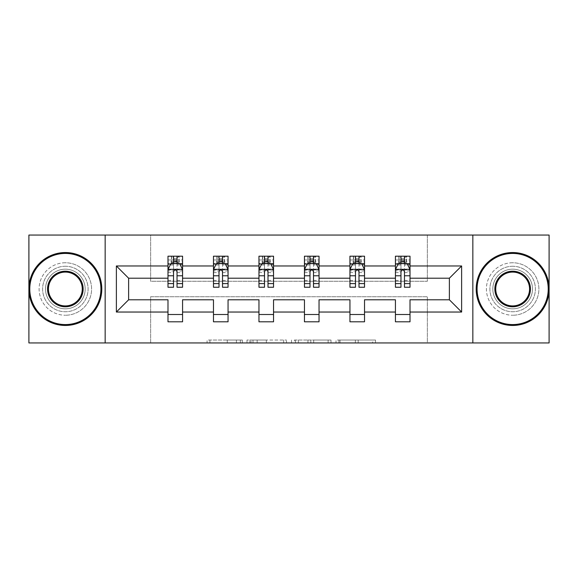 <?xml version="1.0" encoding="UTF-8"?>
<svg xmlns="http://www.w3.org/2000/svg" width="578" height="578" viewBox="0 0 578 578"><rect width="100%" height="100%" fill="white"/><g stroke="black" fill="none" stroke-linecap="round" stroke-linejoin="round"><path stroke-width="0.43" stroke-dasharray="2.89 2.17" d="M242.348 342.942L209.93 342.942L242.348 342.942L242.348 340.03L227.248 340.03L227.248 342.942L227.248 340.03L242.348 340.03L242.348 342.942L242.348 340.03L227.248 340.03L227.248 342.942L227.248 340.03L242.348 340.03L209.93 340.03L242.348 340.03M512.65 266.256A22.744 22.744 0 0 0 489.906 289A22.744 22.744 0 0 0 512.65 311.744A22.744 22.744 0 0 0 535.394 289A22.744 22.744 0 0 0 512.65 266.256A22.744 22.744 0 0 0 489.906 289A22.744 22.744 0 0 0 512.65 311.744A22.744 22.744 0 0 0 535.394 289A22.744 22.744 0 0 0 512.65 266.256M65.35 266.256A22.744 22.744 0 0 0 42.606 289A22.744 22.744 0 0 0 65.35 311.744A22.744 22.744 0 0 0 88.094 289A22.744 22.744 0 0 0 65.35 266.256A22.744 22.744 0 0 0 42.606 289A22.744 22.744 0 0 0 65.35 311.744A22.744 22.744 0 0 0 88.094 289A22.744 22.744 0 0 0 65.35 266.256M372.644 342.942L338.874 342.942L372.644 342.942L372.644 340.03L358.194 340.03L375.512 340.03L375.512 342.942L375.512 340.03L338.874 340.03L375.512 340.03L375.512 342.942L375.512 340.03L372.644 340.03L372.644 342.942M355.333 342.942L340.016 342.942L355.333 342.942L355.333 340.03L358.194 340.03L355.333 340.03L355.333 342.942L355.333 340.03L340.016 340.03L340.016 342.942L340.016 340.03L355.333 340.03L355.333 342.942M336.013 342.942L338.874 342.942L336.013 342.942L336.013 340.03L338.874 340.03L336.013 340.03L336.013 342.942M207.069 342.942L209.93 342.942L207.069 342.942L207.069 340.03L209.93 340.03L207.069 340.03L207.069 342.942M28.9 342.942L150.641 342.942L150.641 296.731L427.359 296.731L427.359 342.942L150.641 342.942L150.641 296.731L427.359 296.731L427.359 342.942L549.1 342.942L549.1 235.058L427.359 235.058L427.359 281.269L150.641 281.269L150.641 235.058L427.359 235.058L427.359 281.269L150.641 281.269L150.641 235.058L28.9 235.058L28.9 342.942M286.493 342.942L283.632 342.942L286.493 342.942L286.493 340.03L286.493 342.942M249.862 342.942L283.632 342.942L247.001 342.942L249.862 342.942L249.862 340.03L286.493 340.03L247.001 340.03L247.001 342.942L247.001 340.03L249.862 340.03L249.862 342.942M294.368 342.942L330.999 342.942L291.507 342.942L294.368 342.942L294.368 340.03L330.999 340.03L330.999 342.942L330.999 340.03L313.688 340.03L313.688 342.942M167.988 263.98L167.988 283.458L167.988 269.464L167.988 278.213L128.627 278.213L128.627 299.787L167.988 299.787L167.988 314.511L182.569 314.511L182.569 299.787L213.477 299.787L213.477 314.511L228.057 314.511L228.057 299.787L258.966 299.787L258.966 314.511L273.546 314.511L273.546 299.787L304.454 299.787L304.454 314.511L319.034 314.511L319.034 299.787L349.943 299.787L349.943 314.511L364.523 314.511L364.523 299.787L395.431 299.787L395.431 314.511L410.012 314.511L410.012 299.787L449.373 299.787L449.373 278.213L410.012 278.213L410.012 256.199L395.431 256.199L399.073 256.199L399.073 263.489L410.012 263.489L410.012 256.199L406.58 256.199L406.58 263.489M349.943 263.98L349.943 283.458L349.943 256.199L353.584 256.199L353.584 263.489L364.523 263.489L364.523 256.199L349.943 256.199L349.943 263.489L364.523 263.489L364.523 256.199L361.091 256.199L361.091 263.489M258.966 263.98L258.966 283.458L258.966 256.199L262.614 256.199L262.614 263.489L273.546 263.489L273.546 256.199L258.966 256.199L258.966 263.489L273.546 263.489L273.546 256.199L270.114 256.199L270.114 263.489M167.988 278.213L167.988 256.199L171.637 256.199L171.637 263.489L182.569 263.489L182.569 256.199L167.988 256.199L167.988 263.489L182.569 263.489L182.569 256.199L179.137 256.199L179.137 263.489M213.477 263.98L213.477 283.458L213.477 256.199L217.126 256.199L217.126 263.489L228.057 263.489L228.057 256.199L213.477 256.199L213.477 263.489L228.057 263.489L228.057 256.199L224.625 256.199L224.625 263.489M304.454 263.98L304.454 283.458L304.454 256.199L308.096 256.199L308.096 263.489L319.034 263.489L319.034 256.199L304.454 256.199L304.454 263.489L319.034 263.489L319.034 256.199L315.602 256.199L315.602 263.489M395.431 263.98L395.431 283.458L395.431 256.199L395.431 263.489L410.012 263.489L400.973 263.489M395.431 278.213L364.523 278.213L364.523 263.489L355.484 263.489M349.943 278.213L319.034 278.213L319.034 263.489L309.996 263.489M304.454 278.213L273.546 278.213L273.546 263.489L264.507 263.489M258.966 278.213L228.057 278.213L228.057 263.489L219.019 263.489M213.477 278.213L182.569 278.213L182.569 263.489L173.53 263.489M404.47 263.489L410.012 263.489L410.012 261.841L404.47 261.841M358.981 263.489L364.523 263.489L364.523 261.841L358.981 261.841M313.493 263.489L319.034 263.489L319.034 261.841L313.493 261.841M268.004 263.489L273.546 263.489L273.546 261.841L268.004 261.841M222.516 263.489L228.057 263.489L228.057 261.841L222.516 261.841M177.027 263.489L182.569 263.489L182.569 261.841L177.027 261.841M395.431 314.511L395.431 321.801L410.012 321.801L410.012 314.511M349.943 314.511L349.943 321.801L364.523 321.801L364.523 314.511M304.454 314.511L304.454 321.801L319.034 321.801L319.034 314.511M258.966 314.511L258.966 321.801L273.546 321.801L273.546 314.511M213.477 314.511L213.477 321.801L228.057 321.801L228.057 314.511M167.988 314.511L167.988 321.801L182.569 321.801L182.569 314.511M105.153 342.942L105.153 235.058M472.847 235.058L472.847 342.942M253.005 342.942L257.159 342.942L253.005 342.942L253.005 340.03L251.004 340.03L251.004 342.942L251.004 340.03L257.159 340.03L253.005 340.03L253.005 342.942M257.159 342.942L266.321 342.942L257.159 342.942L257.159 340.03L266.321 340.03L266.321 342.942L266.321 340.03L257.159 340.03L257.159 342.942M294.368 340.03L310.827 340.03L310.827 342.942L310.827 340.03L307.958 340.03L310.827 340.03L310.827 342.942L310.827 340.03L313.688 340.03M295.51 340.03L295.51 342.942L295.51 340.03M291.507 340.03L291.507 342.942L291.507 340.03M171.42 256.199L171.42 263.489L167.988 263.489L167.988 259.984L173.53 259.984L173.53 256.199L177.027 256.199L177.027 259.984L182.569 259.984L182.569 261.841M167.988 287.252L167.988 259.984L182.569 259.984L182.569 264.999L177.027 264.999L177.027 259.984M167.988 269.464L170.907 263.633L179.65 263.633L182.569 269.464L182.569 283.458L182.569 263.98M182.569 269.464L182.569 278.213M182.569 287.252L182.569 264.999M173.53 287.252L173.53 270.93L167.988 270.93M167.988 269.912L173.53 269.912L173.53 283.458L173.53 271.653C174.693 269.442 175.857 269.442 177.027 271.653L177.027 283.458L177.027 269.912L182.569 269.912M173.819 258.38L176.738 258.38L176.738 261.299L173.819 261.299L173.819 258.38L171.637 256.199L178.927 256.199L178.927 263.489L179.137 256.199M173.53 259.984L173.53 270.93M173.53 269.912L173.53 263.633M177.027 263.633L177.027 269.912M182.569 270.93L177.027 270.93L177.027 264.999M177.027 270.93L177.027 287.252M171.42 263.489L171.637 256.199M178.927 263.489L176.738 261.299M173.819 261.299L171.637 263.489M178.927 256.199L176.738 258.38M65.35 325.45A36.45 36.45 0 0 1 28.9 289A36.45 36.45 0 0 1 65.35 252.55A36.45 36.45 0 0 1 101.8 289A36.45 36.45 0 0 1 65.35 325.45A36.45 36.45 0 0 1 28.9 289A36.45 36.45 0 0 1 65.35 252.55A36.45 36.45 0 0 1 101.8 289A36.45 36.45 0 0 1 65.35 325.45A36.45 36.45 0 0 1 28.9 289A36.45 36.45 0 0 1 65.35 252.55A36.45 36.45 0 0 1 101.8 289A36.45 36.45 0 0 1 65.35 325.45M65.35 262.759A26.241 26.241 0 0 0 39.109 289A26.241 26.241 0 0 0 65.35 315.241A26.241 26.241 0 0 1 39.109 289A26.241 26.241 0 0 1 65.35 262.759A26.241 26.241 0 0 1 91.591 289A26.241 26.241 0 0 1 65.35 315.241A26.241 26.241 0 0 0 91.591 289A26.241 26.241 0 0 0 65.35 262.759M65.35 272.086A16.914 16.914 0 0 1 82.264 289A16.914 16.914 0 0 1 65.35 305.914A16.914 16.914 0 0 1 48.436 289A16.914 16.914 0 0 1 65.35 272.086M65.35 308.825A19.825 19.825 0 0 1 45.518 289A19.825 19.825 0 0 1 65.35 269.175A19.825 19.825 0 0 1 85.176 289A19.825 19.825 0 0 1 65.35 308.825A19.825 19.825 0 0 1 45.518 289A19.825 19.825 0 0 1 65.35 269.175A19.825 19.825 0 0 1 85.176 289A19.825 19.825 0 0 1 65.35 308.825M512.65 325.45A36.45 36.45 0 0 1 476.2 289A36.45 36.45 0 0 1 512.65 252.55A36.45 36.45 0 0 1 549.1 289A36.45 36.45 0 0 1 512.65 325.45A36.45 36.45 0 0 1 476.2 289A36.45 36.45 0 0 1 512.65 252.55A36.45 36.45 0 0 1 549.1 289A36.45 36.45 0 0 1 512.65 325.45A36.45 36.45 0 0 1 476.2 289A36.45 36.45 0 0 1 512.65 252.55A36.45 36.45 0 0 1 549.1 289A36.45 36.45 0 0 1 512.65 325.45M512.65 262.759A26.241 26.241 0 0 0 486.409 289A26.241 26.241 0 0 0 512.65 315.241A26.241 26.241 0 0 1 486.409 289A26.241 26.241 0 0 1 512.65 262.759A26.241 26.241 0 0 1 538.891 289A26.241 26.241 0 0 1 512.65 315.241A26.241 26.241 0 0 0 538.891 289A26.241 26.241 0 0 0 512.65 262.759M512.65 272.086A16.914 16.914 0 0 1 529.564 289A16.914 16.914 0 0 1 512.65 305.914A16.914 16.914 0 0 1 495.736 289A16.914 16.914 0 0 1 512.65 272.086M512.65 308.825A19.825 19.825 0 0 1 492.824 289A19.825 19.825 0 0 1 512.65 269.175A19.825 19.825 0 0 1 532.483 289A19.825 19.825 0 0 1 512.65 308.825A19.825 19.825 0 0 1 492.824 289A19.825 19.825 0 0 1 512.65 269.175A19.825 19.825 0 0 1 532.483 289A19.825 19.825 0 0 1 512.65 308.825M216.909 256.199L216.909 263.489L213.477 263.489L213.477 259.984L219.019 259.984L219.019 256.199L222.516 256.199L222.516 259.984L228.057 259.984L228.057 261.841M213.477 287.252L213.477 259.984L228.057 259.984L228.057 264.999L222.516 264.999L222.516 259.984M213.477 269.464L216.396 263.633L225.138 263.633L228.057 269.464L228.057 283.458L228.057 263.98M228.057 269.464L228.057 278.213M228.057 287.252L228.057 264.999M219.019 287.252L219.019 270.93L213.477 270.93M213.477 269.912L219.019 269.912L219.019 283.458L219.019 271.653C220.182 269.442 221.345 269.442 222.516 271.653L222.516 283.458L222.516 269.912L228.057 269.912M219.308 258.38L222.227 258.38L222.227 261.299L219.308 261.299L219.308 258.38L217.126 256.199L224.416 256.199L224.416 263.489L224.625 256.199M219.019 259.984L219.019 270.93M219.019 269.912L219.019 263.633M222.516 263.633L222.516 269.912M228.057 270.93L222.516 270.93L222.516 264.999M222.516 270.93L222.516 287.252M216.909 263.489L217.126 256.199M224.416 263.489L222.227 261.299M219.308 261.299L217.126 263.489M224.416 256.199L222.227 258.38M262.398 256.199L262.398 263.489L258.966 263.489L258.966 259.984L264.507 259.984L264.507 256.199L268.004 256.199L268.004 259.984L273.546 259.984L273.546 261.841M258.966 287.252L258.966 259.984L273.546 259.984L273.546 264.999L268.004 264.999L268.004 259.984M258.966 269.464L261.885 263.633L270.627 263.633L273.546 269.464L273.546 283.458L273.546 263.98M273.546 269.464L273.546 278.213M273.546 287.252L273.546 264.999M264.507 287.252L264.507 270.93L258.966 270.93M258.966 269.912L264.507 269.912L264.507 283.458L264.507 271.653C265.67 269.442 266.834 269.442 268.004 271.653L268.004 283.458L268.004 269.912L273.546 269.912M264.796 258.38L267.715 258.38L267.715 261.299L264.796 261.299L264.796 258.38L262.614 256.199L269.904 256.199L269.904 263.489L270.114 256.199M264.507 259.984L264.507 270.93M264.507 269.912L264.507 263.633M268.004 263.633L268.004 269.912M273.546 270.93L268.004 270.93L268.004 264.999M268.004 270.93L268.004 287.252M262.398 263.489L262.614 256.199M269.904 263.489L267.715 261.299M264.796 261.299L262.614 263.489M269.904 256.199L267.715 258.38M307.886 256.199L307.886 263.489L304.454 263.489L304.454 259.984L309.996 259.984L309.996 256.199L313.493 256.199L313.493 259.984L319.034 259.984L319.034 261.841M304.454 287.252L304.454 259.984L319.034 259.984L319.034 264.999L313.493 264.999L313.493 259.984M304.454 269.464L307.373 263.633L316.115 263.633L319.034 269.464L319.034 283.458L319.034 263.98M319.034 269.464L319.034 278.213M319.034 287.252L319.034 264.999M309.996 287.252L309.996 270.93L304.454 270.93M304.454 269.912L309.996 269.912L309.996 283.458L309.996 271.653C311.159 269.442 312.322 269.442 313.493 271.653L313.493 283.458L313.493 269.912L319.034 269.912M310.285 258.38L313.204 258.38L313.204 261.299L310.285 261.299L310.285 258.38L308.096 256.199L315.386 256.199L315.386 263.489L315.602 256.199M309.996 259.984L309.996 270.93M309.996 269.912L309.996 263.633M313.493 263.633L313.493 269.912M319.034 270.93L313.493 270.93L313.493 264.999M313.493 270.93L313.493 287.252M307.886 263.489L308.096 256.199M315.386 263.489L313.204 261.299M310.285 261.299L308.096 263.489M315.386 256.199L313.204 258.38M353.375 256.199L353.375 263.489L349.943 263.489L349.943 259.984L355.484 259.984L355.484 256.199L358.981 256.199L358.981 259.984L364.523 259.984L364.523 261.841M349.943 287.252L349.943 259.984L364.523 259.984L364.523 264.999L358.981 264.999L358.981 259.984M349.943 269.464L352.862 263.633L361.604 263.633L364.523 269.464L364.523 283.458L364.523 263.98M364.523 269.464L364.523 278.213M364.523 287.252L364.523 264.999M355.484 287.252L355.484 270.93L349.943 270.93M349.943 269.912L355.484 269.912L355.484 283.458L355.484 271.653C356.648 269.442 357.811 269.442 358.981 271.653L358.981 283.458L358.981 269.912L364.523 269.912M355.773 258.38L358.692 258.38L358.692 261.299L355.773 261.299L355.773 258.38L353.584 256.199L360.874 256.199L360.874 263.489L361.091 256.199M355.484 259.984L355.484 270.93M355.484 269.912L355.484 263.633M358.981 263.633L358.981 269.912M364.523 270.93L358.981 270.93L358.981 264.999M358.981 270.93L358.981 287.252M353.375 263.489L353.584 256.199M360.874 263.489L358.692 261.299M355.773 261.299L353.584 263.489M360.874 256.199L358.692 258.38M398.863 256.199L398.863 263.489L395.431 263.489L395.431 259.984L400.973 259.984L400.973 256.199L404.47 256.199L404.47 259.984L410.012 259.984L410.012 261.841M395.431 287.252L395.431 259.984L410.012 259.984L410.012 264.999L404.47 264.999L404.47 259.984M395.431 269.464L398.35 263.633L407.093 263.633L410.012 269.464L410.012 283.458L410.012 263.98M410.012 269.464L410.012 278.213M410.012 287.252L410.012 264.999M400.973 287.252L400.973 270.93L395.431 270.93M395.431 269.912L400.973 269.912L400.973 283.458L400.973 271.653C402.136 269.442 403.3 269.442 404.47 271.653L404.47 283.458L404.47 269.912L410.012 269.912M401.262 258.38L404.181 258.38L404.181 261.299L401.262 261.299L401.262 258.38L399.073 256.199L406.363 256.199L406.363 263.489L406.58 256.199M400.973 259.984L400.973 270.93M400.973 269.912L400.973 263.633M404.47 263.633L404.47 269.912M410.012 270.93L404.47 270.93L404.47 264.999M404.47 270.93L404.47 287.252M398.863 263.489L399.073 256.199M406.363 263.489L404.181 261.299M401.262 261.299L399.073 263.489M406.363 256.199L404.181 258.38M240.34 340.03L240.34 342.942L240.34 340.03M236.409 340.03L236.409 342.942L236.409 340.03M209.93 340.03L209.93 342.942L209.93 340.03M283.632 340.03L283.632 342.942L283.632 340.03M328.138 340.03L328.138 342.942L328.138 340.03M307.958 340.03L307.958 342.942L307.958 340.03M298.371 340.03L298.371 342.942L298.371 340.03M358.194 340.03L358.194 342.942L358.194 340.03M338.874 340.03L338.874 342.942L338.874 340.03M168.061 269.319L182.496 269.319M167.988 280.424L173.53 280.424M173.53 264.999L167.988 264.999M170.727 263.98L173.53 263.98M177.027 263.98L179.83 263.98M177.027 280.424L182.569 280.424M167.988 272.606L173.53 272.606M177.027 272.606L182.569 272.606M173.53 261.841L167.988 261.841M213.549 269.319L227.985 269.319M213.477 280.424L219.019 280.424M219.019 264.999L213.477 264.999M216.215 263.98L219.019 263.98M222.516 263.98L225.319 263.98M222.516 280.424L228.057 280.424M213.477 272.606L219.019 272.606M222.516 272.606L228.057 272.606M219.019 261.841L213.477 261.841M259.038 269.319L273.473 269.319M258.966 280.424L264.507 280.424M264.507 264.999L258.966 264.999M261.704 263.98L264.507 263.98M268.004 263.98L270.807 263.98M268.004 280.424L273.546 280.424M258.966 272.606L264.507 272.606M268.004 272.606L273.546 272.606M264.507 261.841L258.966 261.841M304.527 269.319L318.962 269.319M304.454 280.424L309.996 280.424M309.996 264.999L304.454 264.999M307.193 263.98L309.996 263.98M313.493 263.98L316.296 263.98M313.493 280.424L319.034 280.424M304.454 272.606L309.996 272.606M313.493 272.606L319.034 272.606M309.996 261.841L304.454 261.841M350.015 269.319L364.451 269.319M349.943 280.424L355.484 280.424M355.484 264.999L349.943 264.999M352.681 263.98L355.484 263.98M358.981 263.98L361.785 263.98M358.981 280.424L364.523 280.424M349.943 272.606L355.484 272.606M358.981 272.606L364.523 272.606M355.484 261.841L349.943 261.841M395.504 269.319L409.939 269.319M395.431 280.424L400.973 280.424M400.973 264.999L395.431 264.999M398.17 263.98L400.973 263.98M404.47 263.98L407.273 263.98M404.47 280.424L410.012 280.424M395.431 272.606L400.973 272.606M404.47 272.606L410.012 272.606M400.973 261.841L395.431 261.841M167.988 283.458L173.53 283.458M177.027 283.458L182.569 283.458M213.477 283.458L219.019 283.458M222.516 283.458L228.057 283.458M258.966 283.458L264.507 283.458M268.004 283.458L273.546 283.458M304.454 283.458L309.996 283.458M313.493 283.458L319.034 283.458M349.943 283.458L355.484 283.458M358.981 283.458L364.523 283.458M395.431 283.458L400.973 283.458M404.47 283.458L410.012 283.458"/><path stroke-width="0.87" d="M472.847 342.942L549.1 342.942L549.1 235.058L472.847 235.058L472.847 342.942L105.153 342.942L105.153 235.058L28.9 235.058L28.9 342.942L105.153 342.942M410.012 312.033L410.012 299.787L449.373 299.787L461.62 312.033L410.012 312.033L410.012 321.801L395.431 321.801L395.431 312.033L364.523 312.033L364.523 321.801L349.943 321.801L349.943 312.033L319.034 312.033L319.034 321.801L304.454 321.801L304.454 312.033L273.546 312.033L273.546 321.801L258.966 321.801L258.966 312.033L228.057 312.033L228.057 321.801L213.477 321.801L213.477 312.033L182.569 312.033L182.569 321.801L167.988 321.801L167.988 312.033L116.38 312.033L116.38 265.967L167.988 265.967L167.988 256.199L182.569 256.199L182.569 265.967L213.477 265.967L213.477 256.199L228.057 256.199L228.057 265.967L258.966 265.967L258.966 256.199L273.546 256.199L273.546 265.967L304.454 265.967L304.454 256.199L319.034 256.199L319.034 265.967L349.943 265.967L349.943 256.199L364.523 256.199L364.523 265.967L395.431 265.967L395.431 256.199L410.012 256.199L410.012 265.967L461.62 265.967L461.62 312.033M472.847 235.058L105.153 235.058M395.431 265.967L395.431 278.213L364.523 278.213L364.523 265.967M364.523 312.033L364.523 299.787L395.431 299.787L395.431 312.033M349.943 265.967L349.943 278.213L319.034 278.213L319.034 265.967M319.034 312.033L319.034 299.787L349.943 299.787L349.943 312.033M304.454 265.967L304.454 278.213L273.546 278.213L273.546 265.967M273.546 312.033L273.546 299.787L304.454 299.787L304.454 312.033M258.966 265.967L258.966 278.213L228.057 278.213L228.057 265.967M228.057 312.033L228.057 299.787L258.966 299.787L258.966 312.033M213.477 265.967L213.477 278.213L182.569 278.213L182.569 265.967M182.569 312.033L182.569 299.787L213.477 299.787L213.477 312.033M167.988 265.967L167.988 278.213L128.627 278.213L128.627 299.787L167.988 299.787L167.988 312.033M116.38 265.967L128.627 278.213M449.373 299.787L449.373 278.213L410.012 278.213L410.012 265.967M400.973 263.489L404.47 263.489M355.484 263.489L358.981 263.489M309.996 263.489L313.493 263.489M264.507 263.489L268.004 263.489M219.019 263.489L222.516 263.489M173.53 263.489L177.027 263.489M167.988 314.511L182.569 314.511M213.477 314.511L228.057 314.511M258.966 314.511L273.546 314.511M304.454 314.511L319.034 314.511M349.943 314.511L364.523 314.511M395.431 314.511L410.012 314.511M128.627 299.787L116.38 312.033M461.62 265.967L449.373 278.213M177.027 259.984L173.53 259.984M170.727 263.98L167.988 263.98L167.988 256.199L173.53 256.199L173.53 263.633M167.988 283.596L167.988 287.252L173.53 287.252L173.53 283.596L167.988 283.596L167.988 278.213M182.569 278.213L182.569 287.252L177.027 287.252L177.027 271.653C175.864 269.406 174.701 269.406 173.53 271.653L173.53 283.596M179.83 263.98L182.569 263.98L182.569 256.199L177.027 256.199L177.027 263.633M182.569 269.464L179.65 263.633L170.907 263.633L167.988 269.464M65.35 253.424A35.576 35.576 0 0 0 29.774 289A35.576 35.576 0 0 0 65.35 324.576A35.576 35.576 0 0 0 100.926 289A35.576 35.576 0 0 0 65.35 253.424M65.35 325.45A36.45 36.45 0 0 1 28.9 289A36.45 36.45 0 0 1 65.35 252.55A36.45 36.45 0 0 1 101.8 289A36.45 36.45 0 0 1 65.35 325.45M65.35 271.212A17.788 17.788 0 0 1 83.138 289A17.788 17.788 0 0 1 65.35 306.788A17.788 17.788 0 0 1 47.562 289A17.788 17.788 0 0 1 65.35 271.212M65.35 305.914A16.914 16.914 0 0 0 82.264 289A16.914 16.914 0 0 0 65.35 272.086A16.914 16.914 0 0 0 48.436 289A16.914 16.914 0 0 0 65.35 305.914M512.65 253.424A35.576 35.576 0 0 0 477.074 289A35.576 35.576 0 0 0 512.65 324.576A35.576 35.576 0 0 0 548.226 289A35.576 35.576 0 0 0 512.65 253.424M512.65 325.45A36.45 36.45 0 0 1 476.2 289A36.45 36.45 0 0 1 512.65 252.55A36.45 36.45 0 0 1 549.1 289A36.45 36.45 0 0 1 512.65 325.45M512.65 271.212A17.788 17.788 0 0 1 530.438 289A17.788 17.788 0 0 1 512.65 306.788A17.788 17.788 0 0 1 494.862 289A17.788 17.788 0 0 1 512.65 271.212M512.65 305.914A16.914 16.914 0 0 0 529.564 289A16.914 16.914 0 0 0 512.65 272.086A16.914 16.914 0 0 0 495.736 289A16.914 16.914 0 0 0 512.65 305.914M222.516 259.984L219.019 259.984M216.215 263.98L213.477 263.98L213.477 256.199L219.019 256.199L219.019 263.633M213.477 283.596L213.477 287.252L219.019 287.252L219.019 283.596L213.477 283.596L213.477 278.213M228.057 278.213L228.057 287.252L222.516 287.252L222.516 271.653C221.352 269.406 220.189 269.406 219.019 271.653L219.019 283.596M225.319 263.98L228.057 263.98L228.057 256.199L222.516 256.199L222.516 263.633M228.057 269.464L225.138 263.633L216.396 263.633L213.477 269.464M268.004 259.984L264.507 259.984M261.704 263.98L258.966 263.98L258.966 256.199L264.507 256.199L264.507 263.633M258.966 283.596L258.966 287.252L264.507 287.252L264.507 283.596L258.966 283.596L258.966 278.213M273.546 278.213L273.546 287.252L268.004 287.252L268.004 271.653C266.841 269.406 265.678 269.406 264.507 271.653L264.507 283.596M270.807 263.98L273.546 263.98L273.546 256.199L268.004 256.199L268.004 263.633M273.546 269.464L270.627 263.633L261.885 263.633L258.966 269.464M313.493 259.984L309.996 259.984M307.193 263.98L304.454 263.98L304.454 256.199L309.996 256.199L309.996 263.633M304.454 283.596L304.454 287.252L309.996 287.252L309.996 283.596L304.454 283.596L304.454 278.213M319.034 278.213L319.034 287.252L313.493 287.252L313.493 271.653C312.33 269.406 311.159 269.406 309.996 271.653L309.996 283.596M316.296 263.98L319.034 263.98L319.034 256.199L313.493 256.199L313.493 263.633M319.034 269.464L316.115 263.633L307.373 263.633L304.454 269.464M358.981 259.984L355.484 259.984M352.681 263.98L349.943 263.98L349.943 256.199L355.484 256.199L355.484 263.633M349.943 283.596L349.943 287.252L355.484 287.252L355.484 283.596L349.943 283.596L349.943 278.213M364.523 278.213L364.523 287.252L358.981 287.252L358.981 271.653C357.818 269.406 356.648 269.406 355.484 271.653L355.484 283.596M361.785 263.98L364.523 263.98L364.523 256.199L358.981 256.199L358.981 263.633M364.523 269.464L361.604 263.633L352.862 263.633L349.943 269.464M404.47 259.984L400.973 259.984M398.17 263.98L395.431 263.98L395.431 256.199L400.973 256.199L400.973 263.633M395.431 283.596L395.431 287.252L400.973 287.252L400.973 283.596L395.431 283.596L395.431 278.213M410.012 278.213L410.012 287.252L404.47 287.252L404.47 271.653C403.307 269.406 402.136 269.406 400.973 271.653L400.973 283.596M407.273 263.98L410.012 263.98L410.012 256.199L404.47 256.199L404.47 263.633M410.012 269.464L407.093 263.633L398.35 263.633L395.431 269.464M182.496 269.319L168.061 269.319M182.569 283.596L177.027 283.596M173.53 275.778L167.988 275.778M182.569 275.778L177.027 275.778M177.027 261.841L173.53 261.841M227.985 269.319L213.549 269.319M228.057 283.596L222.516 283.596M219.019 275.778L213.477 275.778M228.057 275.778L222.516 275.778M222.516 261.841L219.019 261.841M273.473 269.319L259.038 269.319M273.546 283.596L268.004 283.596M264.507 275.778L258.966 275.778M273.546 275.778L268.004 275.778M268.004 261.841L264.507 261.841M318.962 269.319L304.527 269.319M319.034 283.596L313.493 283.596M309.996 275.778L304.454 275.778M319.034 275.778L313.493 275.778M313.493 261.841L309.996 261.841M364.451 269.319L350.015 269.319M364.523 283.596L358.981 283.596M355.484 275.778L349.943 275.778M364.523 275.778L358.981 275.778M358.981 261.841L355.484 261.841M409.939 269.319L395.504 269.319M410.012 283.596L404.47 283.596M400.973 275.778L395.431 275.778M410.012 275.778L404.47 275.778M404.47 261.841L400.973 261.841"/></g></svg>
